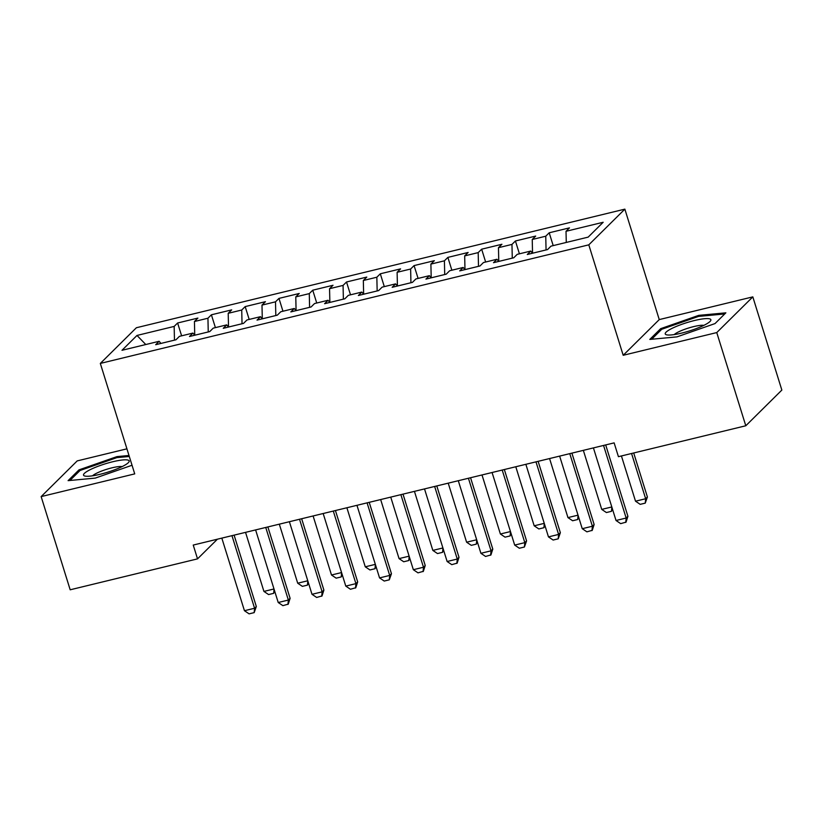 <?xml version="1.0" encoding="UTF-8"?>
<svg xmlns="http://www.w3.org/2000/svg" width="823" height="823" viewBox="0 0 823 823"><rect width="100%" height="100%" fill="white"/><g stroke="black" fill="none" stroke-linecap="round" stroke-linejoin="round"><path stroke-width="1.23" d="M126.917 448.833L77.208 460.901L41.15 496.598L70.181 589.793L197.53 558.868L217.406 539.199M624.852 209.145L136.381 327.739L100.324 363.427L588.795 244.843L624.852 209.145L659.254 319.591L623.196 355.289L716.761 332.574L752.819 296.877L659.254 319.591M752.819 296.877L781.85 390.071L745.792 425.769L716.761 332.574M145.784 344.528L136.999 335.445L121.989 350.3L159.148 341.288L155.691 344.703L175.957 339.786L179.424 336.36L192.932 333.078L189.475 336.504L209.742 331.587L213.198 328.161L226.716 324.879L223.259 328.305L243.526 323.388L246.982 319.962L260.49 316.68L257.033 320.106L277.3 315.178L280.766 311.763L294.274 308.481L290.817 311.907L311.084 306.979L314.54 303.553L328.058 300.272L324.601 303.697L344.868 298.78L348.324 295.354L361.832 292.072L358.375 295.498L378.642 290.581L382.109 287.155L395.616 283.873L392.16 287.299L412.426 282.382L415.882 278.956L429.4 275.674L425.944 279.1L446.21 274.172L449.667 270.746L463.174 267.475L459.718 270.89L479.984 265.973L483.451 262.547L496.958 259.266L493.502 262.691L513.768 257.774L517.225 254.348L530.742 251.066L527.286 254.492L547.552 249.575L551.009 246.149L588.167 237.127L603.177 222.272L566.018 231.294L569.475 227.868L549.208 232.786L545.752 236.211L532.234 239.493L535.701 236.067L515.424 240.985L511.968 244.41L498.46 247.692L501.917 244.266L481.65 249.194L478.184 252.61L464.676 255.891L468.133 252.466L447.866 257.393L444.41 260.819L430.892 264.101L434.359 260.675L414.082 265.592L410.626 269.018L397.118 272.3L400.575 268.874L380.308 273.792L376.841 277.217L363.334 280.499L366.791 277.073L346.524 281.991L343.068 285.416L329.55 288.698L333.017 285.272L312.74 290.2L309.283 293.616L295.776 296.897L299.233 293.472L278.966 298.399L275.499 301.825L261.992 305.107L265.448 301.681L245.182 306.598L241.725 310.024L228.208 313.306L231.674 309.88L211.398 314.798L207.941 318.223L194.434 321.505L197.89 318.079L177.624 322.997L181.616 335.825M136.999 335.445L174.157 326.422L177.624 322.997M745.792 425.769L618.433 456.683L614.133 442.877L193.23 545.063L197.53 558.868M194.434 321.505L194.742 335.228M207.941 318.223L208.25 331.947M159.148 341.288L160.927 343.438M228.208 313.306L228.527 327.029M241.725 310.024L242.034 323.748M192.932 333.078L194.712 335.239M261.992 305.107L262.3 318.82L260.49 316.68M275.499 301.825L275.818 315.548M226.716 324.879L228.485 327.029M295.776 296.897L296.085 310.621L294.274 308.481M309.283 293.616L309.592 307.339M329.55 288.698L329.869 302.422M343.068 285.416L343.376 299.14M363.334 280.499L363.643 294.223M376.841 277.217L377.16 290.941M328.058 300.272L329.828 302.432M397.118 272.3L397.427 286.023L395.616 283.873M410.626 269.018L410.934 282.742M361.832 292.072L363.612 294.233M430.892 264.101L431.211 277.814M444.41 260.819L444.718 274.532M464.676 255.891L464.985 269.615M478.184 252.61L478.502 266.333M429.4 275.674L431.17 277.824M498.46 247.692L498.769 261.416M511.968 244.41L512.276 258.134M463.174 267.475L464.954 269.625M532.234 239.493L532.553 253.217L530.742 251.066M545.752 236.211L546.06 249.935M496.958 259.266L498.738 261.426M566.018 231.294L566.275 242.446M623.196 355.289L588.795 244.843M41.15 496.598L134.725 473.883L100.324 363.427M174.157 326.422L174.476 340.146M649.81 339.415L676.979 336.874L715.012 323.583L725.865 312.833L698.696 315.374L660.674 328.665L649.81 339.415M128.995 455.479L116.989 456.6L78.967 469.892L68.103 480.642L95.273 478.101L132.04 465.252M549.208 232.786L553.2 245.614M515.424 240.985L519.426 253.813M481.65 249.194L485.642 262.012M447.866 257.393L451.858 270.222M414.082 265.592L418.084 278.421M380.308 273.792L384.3 286.62M346.524 281.991L350.516 294.819M312.74 290.2L316.742 303.029M278.966 298.399L282.958 311.228M245.182 306.598L249.174 319.427M211.398 314.798L215.4 327.626M661.064 329.93L660.674 328.665M699.005 316.361L698.696 315.374M79.358 471.157L78.967 469.892M117.298 457.588L116.989 456.6M603.557 445.449L626.159 518.037L627.918 516.299L626.046 522.121L620.686 523.644L616.026 520.496L593.424 447.907M605.687 444.924L627.918 516.299M616.026 520.496L626.159 518.037L625.758 522.41M621.427 455.963L635.521 501.197L645.654 498.738L631.56 453.494M647.403 496.999L645.253 503.12L645.654 498.738L647.403 496.999L633.7 452.979M645.253 503.12L640.181 504.345L635.521 501.197M569.773 453.648L592.385 526.236L594.134 524.498L592.272 530.321L586.912 531.843L582.242 528.695L559.64 456.107M571.903 453.134L594.134 524.498M582.242 528.695L592.385 526.236L591.974 530.609M535.989 461.847L558.601 534.436L560.35 532.697L558.2 538.818L553.128 540.042L548.468 536.894L525.856 464.306M538.129 461.333L560.35 532.697M548.468 536.894L558.601 534.436L558.2 538.818M612.425 508.943L611.468 511.32L606.397 512.544L601.736 509.396L611.808 506.958M583.342 450.356L601.736 509.396M611.859 507.102L611.468 511.32M578.651 517.142L577.684 519.519L572.623 520.753L567.952 517.605L578.034 515.157M549.569 458.555L567.952 517.605M578.075 515.301L577.684 519.519M665.869 334.57A23.898 4.352 -17.3 0 0 666.856 334.879A23.898 4.352 -17.3 0 0 689.345 330.969A23.898 4.352 -17.3 0 0 710.084 321.412A23.898 4.352 -17.3 0 0 710.239 319.067A23.898 4.352 -17.3 0 0 682.565 324.046A23.898 4.352 -17.3 0 0 665.869 334.57M651.662 339.241L661.733 329.272L698.573 316.402L724.734 313.954M703.819 325.373A16.357 2.973 -17.3 0 0 688.44 328.058A16.357 2.973 -17.3 0 0 674.263 334.58M84.162 475.797A23.898 4.352 -17.3 0 0 85.15 476.106A23.898 4.352 -17.3 0 0 107.638 472.196A23.898 4.352 -17.3 0 0 128.378 462.639A23.898 4.352 -17.3 0 0 128.532 460.294A23.898 4.352 -17.3 0 0 100.859 465.273A23.898 4.352 -17.3 0 0 84.162 475.797M69.955 480.467L80.026 470.499L116.876 457.629L129.293 456.467M122.113 466.6A16.357 2.973 -17.3 0 0 106.733 469.285A16.357 2.973 -17.3 0 0 92.557 475.807M502.215 470.056L524.817 542.635L526.576 540.896L524.416 547.017L519.344 548.241L514.684 545.093L492.082 472.515M504.345 469.532L526.576 540.896M514.684 545.093L524.817 542.635L524.416 547.017M468.431 478.256L491.043 550.834L492.792 549.106L490.93 554.928L485.57 556.451L480.899 553.303L458.298 480.714M470.561 477.731L492.792 549.106M480.899 553.303L491.043 550.834L490.631 555.216M544.867 525.341L543.91 527.718L538.839 528.952L534.178 525.804L544.25 523.356M515.784 466.754L534.178 525.804M544.291 523.51L543.91 527.718M511.083 533.541L510.126 535.927L505.055 537.152L500.394 534.004L510.466 531.555M482 474.953L500.394 534.004M510.517 531.709L510.126 535.927M434.647 486.455L457.259 559.043L459.008 557.305L457.146 563.127L451.786 564.65L447.126 561.502L424.514 488.913M436.787 485.94L459.008 557.305M447.126 561.502L457.259 559.043L456.858 563.416M477.309 541.75L476.342 544.126L471.281 545.351L466.61 542.203L476.692 539.765M448.226 483.163L466.61 542.203M476.733 539.909L476.342 544.126M400.873 494.654L423.475 567.242L425.234 565.504L423.361 571.327L418.002 572.849L413.341 569.701L390.74 497.113M403.003 494.139L425.234 565.504M413.341 569.701L423.475 567.242L423.073 571.615M443.525 549.949L442.568 552.326L437.497 553.56L432.836 550.412L442.908 547.964M414.442 491.362L432.836 550.412M442.949 548.108L442.568 552.326M367.089 502.853L389.701 575.442L391.45 573.703L389.289 579.824L384.228 581.048L379.557 577.9L356.956 505.322M369.218 502.339L391.45 573.703M379.557 577.9L389.701 575.442L389.289 579.824M409.741 558.148L408.784 560.525L403.712 561.759L399.052 558.611L409.124 556.163M380.658 499.561L399.052 558.611M409.175 556.317L408.784 560.525M333.305 511.062L355.917 583.641L357.666 581.902L355.803 587.735L350.444 589.258L345.783 586.099L323.172 513.521M335.445 510.538L357.666 581.902M345.783 586.099L355.917 583.641L355.515 588.023M375.967 566.347L375 568.724L369.939 569.958L365.268 566.81L375.35 564.362M346.884 507.76L365.268 566.81M375.391 564.516L375 568.724M299.531 519.262L322.132 591.85L323.892 590.112L322.019 595.934L316.66 597.457L311.999 594.309L289.398 521.72M301.66 518.737L323.892 590.112M311.999 594.309L322.132 591.85L321.731 596.222M342.183 574.547L341.226 576.933L336.154 578.158L331.494 575.01L341.566 572.561M313.1 515.959L331.494 575.01M341.607 572.715L341.226 576.933M265.747 527.461L288.359 600.049L290.108 598.311L288.245 604.133L282.886 605.656L278.215 602.508L255.614 529.919M267.876 526.946L290.108 598.311M278.215 602.508L288.359 600.049L287.947 604.421M308.399 582.756L307.442 585.132L302.37 586.357L297.71 583.209L307.781 580.771M279.316 524.169L297.71 583.209M307.833 580.915L307.442 585.132M231.963 535.66L254.574 608.248L256.323 606.51L254.173 612.631L249.102 613.855L244.441 610.707L221.829 538.119M234.102 535.145L256.323 606.51M244.441 610.707L254.574 608.248L254.173 612.631M274.625 590.955L273.658 593.332L268.596 594.566L263.926 591.418L274.008 588.97M245.542 532.368L263.926 591.418M274.049 589.114L273.658 593.332"/></g></svg>
